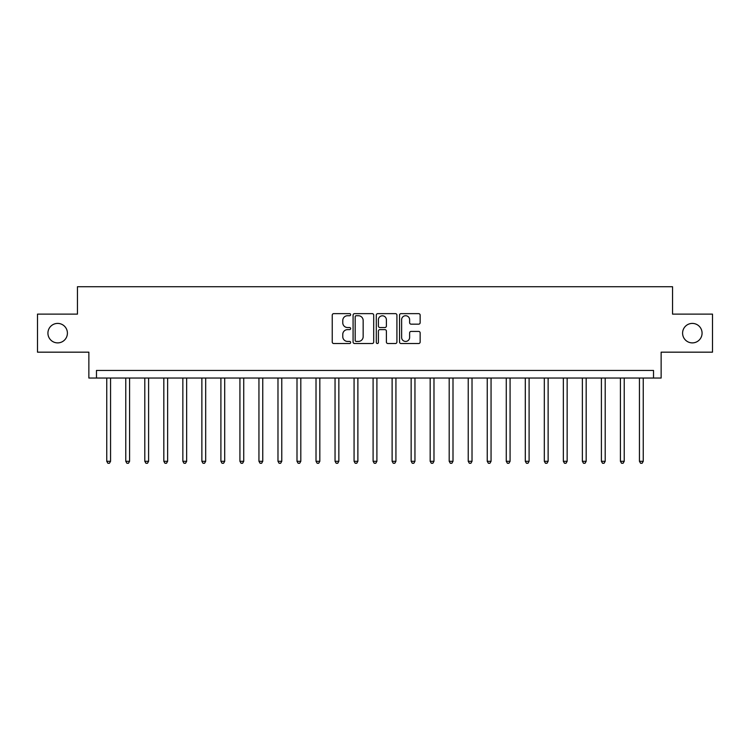 <?xml version="1.0" encoding="UTF-8"?>
<svg xmlns="http://www.w3.org/2000/svg" width="750" height="750" viewBox="0 0 750 750"><rect width="100%" height="100%" fill="white"/><g stroke="black" fill="none" stroke-linecap="round" stroke-linejoin="round"><path stroke-width="1.12" d="M350.653 314.681A1.05 1.05 0 0 0 349.603 313.641L333.731 313.641A1.491 1.491 0 0 0 332.241 315.131L332.241 342.028A1.491 1.491 0 0 0 333.731 343.519L349.603 343.519A1.05 1.05 0 0 0 350.653 342.469A1.05 1.05 0 0 0 349.603 341.428L347.55 341.428A4.781 4.781 0 0 1 342.769 336.647L342.769 334.406A4.781 4.781 0 0 1 347.55 329.625L349.603 329.625A1.05 1.05 0 0 0 350.653 328.575A1.05 1.05 0 0 0 349.603 327.534L347.55 327.534A4.781 4.781 0 0 1 342.769 322.753L342.769 320.512A4.781 4.781 0 0 1 347.55 315.731L349.603 315.731A1.05 1.05 0 0 0 350.653 314.681M682.594 333.15A9.741 9.741 0 0 0 692.334 342.891A9.741 9.741 0 0 0 702.075 333.15A9.741 9.741 0 0 0 692.334 323.409A9.741 9.741 0 0 0 682.594 333.15M47.925 333.15A9.741 9.741 0 0 0 57.666 342.891A9.741 9.741 0 0 0 67.406 333.15A9.741 9.741 0 0 0 57.666 323.409A9.741 9.741 0 0 0 47.925 333.15M418.659 324.169A1.491 1.491 0 0 0 420.15 322.678L420.15 315.131A1.491 1.491 0 0 0 418.659 313.641L401.034 313.641A1.491 1.491 0 0 0 399.534 315.131L399.534 342.028A1.491 1.491 0 0 0 401.034 343.519L418.659 343.519A1.491 1.491 0 0 0 420.15 342.028L420.15 332.916A1.491 1.491 0 0 0 418.659 331.416L411.112 331.416A1.491 1.491 0 0 0 409.622 332.916L409.622 337.434A3.994 3.994 0 0 1 405.628 341.428A3.994 3.994 0 0 1 401.625 337.434L401.625 319.725A3.994 3.994 0 0 1 405.628 315.731A3.994 3.994 0 0 1 409.622 319.725L409.622 322.678A1.491 1.491 0 0 0 411.112 324.169L418.659 324.169M653.522 378.047L661.134 378.047L661.134 352.172L712.5 352.172L712.5 314.119L672.544 314.119L672.544 286.725L77.456 286.725L77.456 314.119L37.5 314.119L37.5 352.172L88.866 352.172L88.866 378.047L653.522 378.047L653.522 370.434L96.478 370.434L96.478 378.047M373.697 315.131A1.491 1.491 0 0 0 372.197 313.641L354.572 313.641A1.491 1.491 0 0 0 353.081 315.131L353.081 342.028A1.491 1.491 0 0 0 354.572 343.519L372.197 343.519A1.491 1.491 0 0 0 373.697 342.028L373.697 315.131M377.803 313.641L395.428 313.641A1.491 1.491 0 0 1 396.919 315.131L396.919 342.028A1.491 1.491 0 0 1 395.428 343.519L387.881 343.519A1.491 1.491 0 0 1 386.391 342.028L386.391 331.116A1.491 1.491 0 0 0 384.9 329.625L379.894 329.625A1.491 1.491 0 0 0 378.403 331.116L378.403 342.469A1.05 1.05 0 0 1 377.353 343.519A1.05 1.05 0 0 1 376.303 342.469L376.303 315.131A1.491 1.491 0 0 1 377.803 313.641M356.212 315.731A1.05 1.05 0 0 0 355.172 316.781L355.172 340.378A1.05 1.05 0 0 0 356.212 341.428L358.378 341.428A4.781 4.781 0 0 0 363.159 336.647L363.159 320.512A4.781 4.781 0 0 0 358.378 315.731L356.212 315.731M386.391 319.8A3.994 3.994 0 0 0 382.397 315.806A3.994 3.994 0 0 0 378.403 319.8L378.403 326.044A1.491 1.491 0 0 0 379.894 327.534L384.9 327.534A1.491 1.491 0 0 0 386.391 326.044L386.391 319.8M106.753 378.047L106.753 461.297L110.559 461.297L110.559 378.047M110.559 461.297L109.416 463.275L107.888 463.275L106.753 461.297M125.775 378.047L125.775 461.297L129.581 461.297L129.581 378.047M129.581 461.297L128.438 463.275L126.919 463.275L125.775 461.297M144.797 378.047L144.797 461.297L148.603 461.297L148.603 378.047M148.603 461.297L147.459 463.275L145.941 463.275L144.797 461.297M163.828 378.047L163.828 461.297L167.625 461.297L167.625 378.047M167.625 461.297L166.491 463.275L164.963 463.275L163.828 461.297M182.85 378.047L182.85 461.297L186.656 461.297L186.656 378.047M186.656 461.297L185.512 463.275L183.994 463.275L182.85 461.297M201.872 378.047L201.872 461.297L205.678 461.297L205.678 378.047M205.678 461.297L204.534 463.275L203.016 463.275L201.872 461.297M220.903 378.047L220.903 461.297L224.7 461.297L224.7 378.047M224.7 461.297L223.566 463.275L222.037 463.275L220.903 461.297M239.925 378.047L239.925 461.297L243.731 461.297L243.731 378.047M243.731 461.297L242.587 463.275L241.069 463.275L239.925 461.297M258.947 378.047L258.947 461.297L262.753 461.297L262.753 378.047M262.753 461.297L261.609 463.275L260.091 463.275L258.947 461.297M277.978 378.047L277.978 461.297L281.775 461.297L281.775 378.047M281.775 461.297L280.641 463.275L279.113 463.275L277.978 461.297M297 378.047L297 461.297L300.806 461.297L300.806 378.047M300.806 461.297L299.662 463.275L298.144 463.275L297 461.297M316.022 378.047L316.022 461.297L319.828 461.297L319.828 378.047M319.828 461.297L318.684 463.275L317.166 463.275L316.022 461.297M335.044 378.047L335.044 461.297L338.85 461.297L338.85 378.047M338.85 461.297L337.716 463.275L336.188 463.275L335.044 461.297M354.075 378.047L354.075 461.297L357.881 461.297L357.881 378.047M357.881 461.297L356.737 463.275L355.219 463.275L354.075 461.297M373.097 378.047L373.097 461.297L376.903 461.297L376.903 378.047M376.903 461.297L375.759 463.275L374.241 463.275L373.097 461.297M392.119 378.047L392.119 461.297L395.925 461.297L395.925 378.047M395.925 461.297L394.781 463.275L393.263 463.275L392.119 461.297M411.15 378.047L411.15 461.297L414.956 461.297L414.956 378.047M414.956 461.297L413.812 463.275L412.284 463.275L411.15 461.297M430.172 378.047L430.172 461.297L433.978 461.297L433.978 378.047M433.978 461.297L432.834 463.275L431.316 463.275L430.172 461.297M449.194 378.047L449.194 461.297L453 461.297L453 378.047M453 461.297L451.856 463.275L450.338 463.275L449.194 461.297M468.225 378.047L468.225 461.297L472.022 461.297L472.022 378.047M472.022 461.297L470.887 463.275L469.359 463.275L468.225 461.297M487.247 378.047L487.247 461.297L491.053 461.297L491.053 378.047M491.053 461.297L489.909 463.275L488.391 463.275L487.247 461.297M506.269 378.047L506.269 461.297L510.075 461.297L510.075 378.047M510.075 461.297L508.931 463.275L507.413 463.275L506.269 461.297M525.3 378.047L525.3 461.297L529.097 461.297L529.097 378.047M529.097 461.297L527.962 463.275L526.434 463.275L525.3 461.297M544.322 378.047L544.322 461.297L548.128 461.297L548.128 378.047M548.128 461.297L546.984 463.275L545.466 463.275L544.322 461.297M563.344 378.047L563.344 461.297L567.15 461.297L567.15 378.047M567.15 461.297L566.006 463.275L564.487 463.275L563.344 461.297M582.375 378.047L582.375 461.297L586.172 461.297L586.172 378.047M586.172 461.297L585.037 463.275L583.509 463.275L582.375 461.297M601.397 378.047L601.397 461.297L605.203 461.297L605.203 378.047M605.203 461.297L604.059 463.275L602.541 463.275L601.397 461.297M620.419 378.047L620.419 461.297L624.225 461.297L624.225 378.047M624.225 461.297L623.081 463.275L621.562 463.275L620.419 461.297M639.441 378.047L639.441 461.297L643.247 461.297L643.247 378.047M643.247 461.297L642.112 463.275L640.584 463.275L639.441 461.297"/></g></svg>
